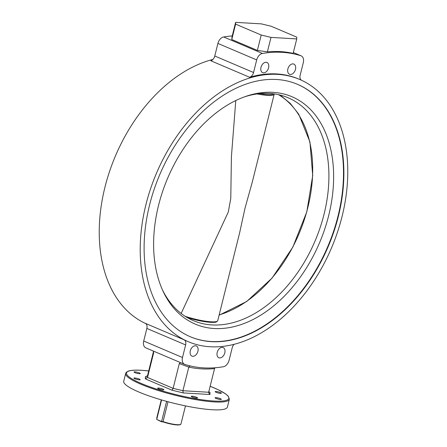 <?xml version="1.0" encoding="UTF-8"?>
<svg xmlns="http://www.w3.org/2000/svg" width="447" height="447" viewBox="0 0 447 447"><rect width="100%" height="100%" fill="white"/><g stroke="black" fill="none" stroke-linecap="round" stroke-linejoin="round"><path stroke-width="0.67" d="M197.909 351.275A5.52 3.688 113 0 0 196.272 345.967A5.52 3.688 113 0 0 190.31 350.822A5.52 3.688 113 0 0 191.947 356.125A5.52 3.688 113 0 0 197.909 351.275M224.796 352.873A5.52 3.688 113 0 0 223.159 347.565A5.52 3.688 113 0 0 217.197 352.42A5.52 3.688 113 0 0 218.834 357.729A5.52 3.688 113 0 0 224.796 352.873M295.478 69.391A5.52 3.688 113 0 0 293.835 64.083A5.52 3.688 113 0 0 287.874 68.939A5.52 3.688 113 0 0 289.516 74.241A5.52 3.688 113 0 0 295.478 69.391M268.591 67.788A5.52 3.688 113 0 0 266.948 62.479A5.52 3.688 113 0 0 260.992 67.335A5.52 3.688 113 0 0 262.629 72.643A5.52 3.688 113 0 0 268.591 67.788M338.401 216.192A137.117 91.574 113 0 0 297.657 84.388A137.117 91.574 113 0 0 149.583 204.95A137.117 91.574 113 0 0 190.327 336.753A137.117 91.574 113 0 0 338.401 216.192M196.568 398.065A3.207 0.553 14 0 0 197.485 397.908A3.207 0.553 14 0 0 195.63 396.914A3.207 0.553 14 0 0 192.176 396.198A3.207 0.553 14 0 0 191.266 396.355A3.207 0.553 14 0 0 193.115 397.349A3.207 0.553 14 0 0 196.568 398.065M162.948 389.935A3.207 0.553 14 0 0 163.865 389.773A3.207 0.553 14 0 0 162.01 388.784A3.207 0.553 14 0 0 158.556 388.063A3.207 0.553 14 0 0 157.646 388.225A3.207 0.553 14 0 0 159.495 389.214A3.207 0.553 14 0 0 162.948 389.935M139.24 379.849A3.207 0.553 14 0 0 140.151 379.687A3.207 0.553 14 0 0 138.302 378.698A3.207 0.553 14 0 0 134.849 377.983A3.207 0.553 14 0 0 133.932 378.14A3.207 0.553 14 0 0 135.787 379.134A3.207 0.553 14 0 0 139.24 379.849M139.324 373.72A3.207 0.553 14 0 0 140.241 373.563A3.207 0.553 14 0 0 138.386 372.569A3.207 0.553 14 0 0 134.933 371.854A3.207 0.553 14 0 0 134.022 372.01A3.207 0.553 14 0 0 135.871 373.005A3.207 0.553 14 0 0 139.324 373.72M220.494 393.36A3.207 0.553 14 0 0 221.41 393.198A3.207 0.553 14 0 0 219.555 392.209A3.207 0.553 14 0 0 216.102 391.488A3.207 0.553 14 0 0 215.186 391.65A3.207 0.553 14 0 0 217.041 392.645A3.207 0.553 14 0 0 220.494 393.36M220.405 399.484A3.207 0.553 14 0 0 221.321 399.327A3.207 0.553 14 0 0 219.466 398.333A3.207 0.553 14 0 0 216.013 397.618A3.207 0.553 14 0 0 215.102 397.774A3.207 0.553 14 0 0 216.951 398.769A3.207 0.553 14 0 0 220.405 399.484M212.141 409.743A53.422 9.214 -166 0 1 154.606 397.802A53.422 9.214 -166 0 1 123.713 381.257L125.663 373.424A53.422 9.214 -166 0 0 156.556 389.974A53.422 9.214 -166 0 0 214.091 401.914A53.422 9.214 -166 0 0 229.339 399.277L227.383 407.105A53.422 9.214 -166 0 1 212.141 409.743M184.158 339.843A5.342 3.57 -67 0 1 185.634 344.928L146.851 328.433A5.342 3.57 113 0 0 145.376 323.349L184.158 339.843A142.459 95.138 113 0 0 187.137 341.201L188.237 341.67A142.459 95.138 113 0 0 342.078 216.409A142.459 95.138 113 0 0 299.747 79.477A142.459 95.138 113 0 0 145.901 204.732A142.459 95.138 113 0 0 188.237 341.67M212.912 59.434A142.459 95.138 113 0 0 104.922 187.304A142.459 95.138 113 0 0 145.75 323.578M171.978 390.197L173.123 388.354L182.907 390.723L208.654 392.254L214.549 368.613A166.86 111.432 -67 0 1 188.802 367.082L182.907 390.723L183.192 392.913L171.978 390.197L145.353 378.877L147.51 377.464L173.123 388.354L179.292 363.607L180.459 362.59M145.353 378.877L145.381 376.832L147.532 375.681L153.511 351.431M153.192 350.99L153.679 352.711L147.51 377.464L147.532 375.681M188.802 367.082L179.292 363.607M214.979 367.775L214.549 368.613M232.244 35.922A165.077 110.241 113 0 0 223.656 36.961A7.124 4.755 113 0 0 217.907 43.432L214.772 56.009L253.561 72.509A5.342 3.57 -67 0 1 249.627 77.27L210.839 60.775A5.342 3.57 113 0 0 214.772 56.009M301.25 80.136A5.342 3.57 -67 0 1 300.149 75.28L303.289 62.703A7.124 4.755 113 0 0 301.172 55.853A7.124 4.755 113 0 0 300.887 55.746A165.077 110.241 113 0 0 262.445 53.461A7.124 4.755 113 0 0 256.695 59.926L253.561 72.509M231.769 39.52L257.383 50.416L261.216 35.028L235.603 24.132L231.769 39.52L232.021 36.81L235.63 22.35L261.378 23.881L271.161 26.25L296.774 37.146L296.747 38.928L270.999 37.392L267.395 51.852A165.077 110.241 -67 0 1 293.143 53.389L296.747 38.928M267.395 51.852L257.383 50.416M185.634 344.928L182.499 357.511A7.124 4.755 113 0 0 184.617 364.355A7.124 4.755 113 0 0 184.902 364.461A165.077 110.241 113 0 0 223.344 366.747A7.124 4.755 113 0 0 229.093 360.282L232.228 347.705A5.342 3.57 -67 0 1 234.083 344.279M299.747 79.477L298.646 79.007A142.459 95.138 113 0 0 249.627 77.27M146.851 328.433L143.71 341.011A7.124 4.755 113 0 0 145.828 347.861L184.617 364.355M235.63 22.35L235.603 24.132M261.216 35.028L270.999 37.392M146.27 376.882L145.828 376.916M208.81 391.628L209.989 392.46L209.956 394.505L208.604 392.65M190.098 365.808L188.841 366.942M158.551 205.352A123.562 82.516 -67 0 1 245.654 96.429A123.562 82.516 -67 0 1 328.701 215.482A123.562 82.516 -67 0 1 249.292 321.315A123.562 82.516 -67 0 1 162.926 290.947A123.562 82.516 -67 0 1 158.551 205.352M162.272 289.5A121.092 80.868 113 0 0 193.305 320.605A121.092 80.868 113 0 0 324.075 214.135A121.092 80.868 113 0 0 288.091 97.737A121.092 80.868 113 0 0 244.163 96.96M190.143 336.675A137.117 91.574 113 0 0 338.038 216.035A137.117 91.574 113 0 0 297.473 84.315M180.661 424.404L180.236 424.65A12.108 2.09 -166 0 1 162.915 421.867L163.06 421.616A12.466 2.151 14 0 0 180.661 424.404A12.466 2.151 14 0 0 180.94 424.086L185.477 405.887M161.585 399.948L156.718 419.454L161.596 421.532L163.06 421.616L168.011 401.747M161.283 399.858L156.746 418.057A12.466 2.151 14 0 0 156.847 418.465A12.466 2.151 14 0 0 156.936 418.593M162.915 421.867L161.512 421.784L166.625 401.372M161.512 421.784L156.718 419.454M185.187 316.308A23.149 3.995 14 0 0 217.734 320.667L239.581 233.055L244.995 208.252L252.343 181.856L274.19 94.244A23.149 3.995 -166 0 1 257.137 93.943M235.781 100.541L231.412 156.657L230.781 198.395L228.3 212.012L181.158 313.459M125.663 373.424L126.238 372.373L128.077 371.206C130.736 370.217 135.19 369.909 141.436 370.284L148.717 370.943A52.712 9.091 14 0 0 141.565 370.317A52.712 9.091 14 0 0 141.375 383.509A52.712 9.091 14 0 0 213.772 401.026A52.712 9.091 14 0 0 210.146 386.275L217.924 389.577L225.556 393.846L228.249 396.187L229.339 399.277M153.679 352.711L153.461 351.895M262.445 53.461L223.656 36.961M300.887 55.746L293.355 52.545M256.695 59.926L217.907 43.432M182.499 357.511L143.71 341.011M209.252 392.148L209.989 392.46M209.956 394.505L183.192 392.913M219.175 314.895A120.673 80.589 113 0 0 307.871 207.352A120.673 80.589 113 0 0 278.565 94.691M216.912 321.41A22.568 3.894 -166 0 1 202.586 321.309A22.568 3.894 -166 0 1 187.299 317.599A121.271 121.271 0 0 0 202.586 321.309C207.782 322.214 211.772 322.538 214.538 322.298C215.851 322.393 216.912 321.851 217.734 320.667M259.824 93.63A22.568 3.894 14 0 0 273.564 93.814M301.172 55.853L293.355 52.534M219.097 315.202L246.722 301.485L272.122 278.017L292.83 247.118L306.815 211.811L312.71 175.559L309.927 141.917L298.713 114.169L290.248 103.397L280.14 95.06M274.229 93.904L274.19 94.244"/></g></svg>
